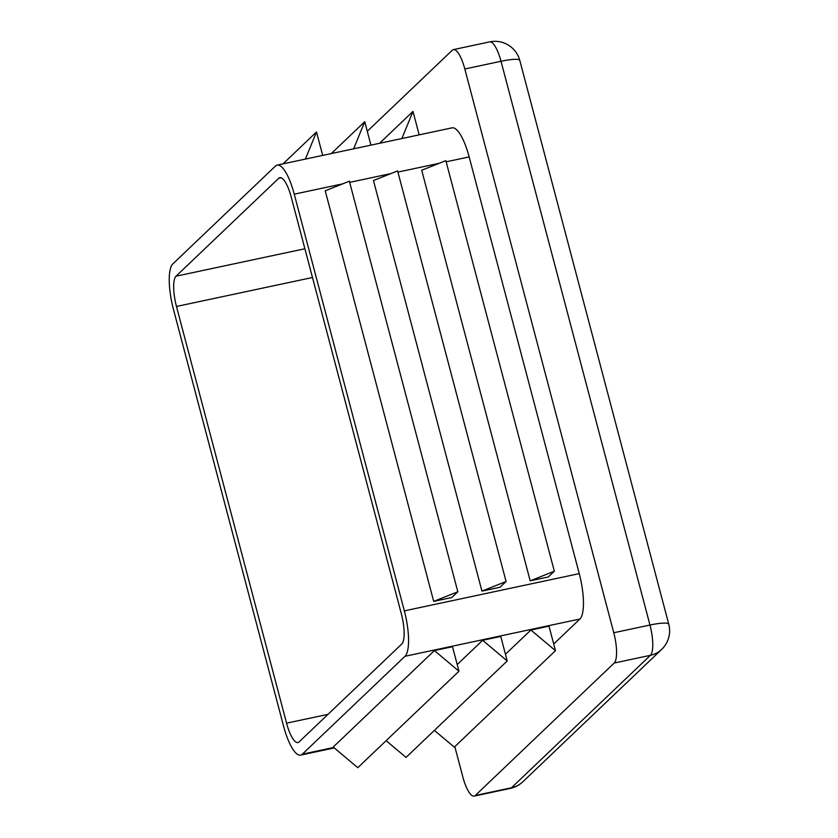 <?xml version="1.0" encoding="UTF-8"?>
<svg xmlns="http://www.w3.org/2000/svg" width="838" height="838" viewBox="0 0 838 838"><rect width="100%" height="100%" fill="white"/><g stroke="black" fill="none" stroke-linecap="round" stroke-linejoin="round"><path stroke-width="1.26" d="M172.796 263.939L275.472 166.039A38.548 10.821 78 0 1 277.158 165.107A38.548 10.821 78 0 1 294.253 194.175L404.345 610.871A38.548 10.821 78 0 1 405.005 656.28L302.319 754.179A38.548 10.821 78 0 1 300.633 755.111A38.548 10.821 78 0 1 283.548 726.043L173.445 309.348A38.548 10.821 78 0 1 172.796 263.939M458.973 671.228L357.795 767.692L333.231 747.035L434.398 650.571L452.499 646.716L458.973 671.228L434.398 650.571M457.202 664.555L482.646 640.295L500.747 636.44L507.22 660.952L482.646 640.295M505.45 654.279L530.894 630.019L548.995 626.164L555.468 650.676L530.894 630.019M277.158 165.107L452.059 127.847A38.548 10.821 78 0 1 469.154 156.916L579.247 573.621A38.548 10.821 78 0 1 579.906 619.02L553.709 644.003M367.274 131.294L452.311 50.228A25.695 7.217 78 0 1 453.431 49.61A25.695 7.217 78 0 1 464.818 68.988L613.772 632.753A25.695 7.217 78 0 1 614.212 663.026L475.293 795.482A25.695 7.217 78 0 1 474.161 796.1A25.695 7.217 78 0 1 462.775 776.721L454.825 746.637M401.769 644.024L299.082 741.923A25.695 7.217 78 0 1 297.961 742.541A25.695 7.217 78 0 1 286.565 723.163L176.472 306.467A25.695 7.217 78 0 1 176.032 276.194L278.719 178.295A25.695 7.217 78 0 1 279.84 177.677A25.695 7.217 78 0 1 291.226 197.045L401.329 613.751A25.695 7.217 78 0 1 401.769 644.024M451.787 597.525L433.696 601.38L457.831 591.775L451.787 597.525M457.831 591.775L349.352 181.197L325.217 190.813L433.696 601.38M500.035 587.249L481.944 591.104L506.079 581.499L500.035 587.249M506.079 581.499L397.6 170.921L373.465 180.537L481.944 591.104M548.282 576.973L530.192 580.828L554.327 571.212L548.282 576.973M554.327 571.212L445.847 160.645L421.713 170.261L530.192 580.828M419.178 134.855L412.987 111.412L401.884 138.542M379.551 143.298L412.987 111.412M370.93 145.131L364.74 121.699L353.636 148.818M331.303 153.574L364.74 121.699M322.682 155.407L316.492 131.975L305.388 159.094M283.055 163.85L316.492 131.975M434.388 730.401L454.29 747.14L555.468 650.676M386.14 740.677L406.042 757.416L507.22 660.952M333.754 747.475L302.319 754.179M579.906 619.02L405.005 656.28M469.154 156.916L446.151 161.818M439.175 163.305L397.903 172.094M390.927 173.581L349.656 182.37M342.679 183.857L294.253 194.175M579.247 573.621L404.345 610.871M312.49 277.493L176.472 306.467M304.885 248.75L176.032 276.194M328.014 714.343L286.565 723.163M661.653 649.408L522.734 781.854A25.695 24.302 -133.6 0 1 511.473 787.772L650.403 655.316A25.695 24.302 46.4 0 0 661.653 649.408A25.695 25.695 0 0 0 668.766 624.237A25.695 4.2 165.2 0 0 649.963 625.043A25.695 7.217 78 0 1 650.403 655.316L614.212 663.026M464.818 68.988L501.009 61.279A25.695 4.2 -14.8 0 1 519.811 60.472A25.695 25.695 0 0 0 489.612 41.9A25.695 7.217 78 0 1 501.009 61.279L649.963 625.043L613.772 632.753M281.118 177.782L278.719 178.295M475.293 795.482L511.473 787.772A25.695 7.217 78 0 1 510.352 788.39A25.695 25.695 0 0 0 522.734 781.854M300.633 755.111L334.31 747.936M519.811 60.472L668.766 624.237M474.161 796.1L510.352 788.39M453.431 49.61L489.612 41.9"/></g></svg>
